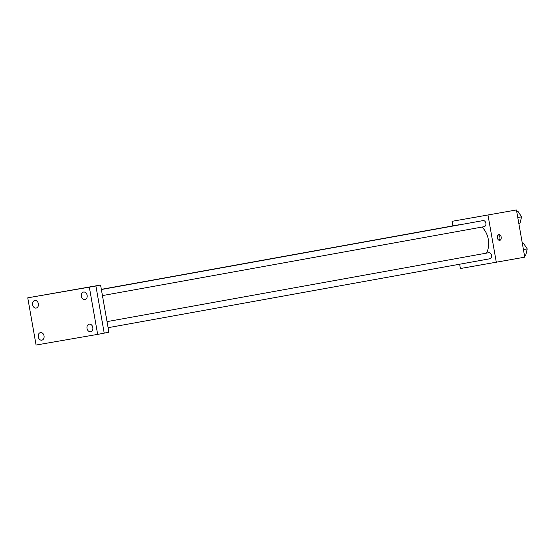 <?xml version="1.0" encoding="UTF-8"?>
<svg xmlns="http://www.w3.org/2000/svg" width="555" height="555" viewBox="0 0 555 555"><rect width="100%" height="100%" fill="white"/><g stroke="black" fill="none" stroke-linecap="round" stroke-linejoin="round"><path stroke-width="0.83" d="M452.866 225.878L452.068 221.313L516.441 209.956L524.766 257.173L460.393 268.53L459.63 264.229M452.068 221.313L516.441 209.956M479.388 216.533L474.192 217.442L479.388 216.533M486.527 253.108A18.835 14.326 -100.2 0 0 488.303 239.365A18.835 14.326 -100.2 0 0 481.962 227.064M487.991 215.09L496.316 262.307M459.394 224.872A3.08 2.345 -100.2 0 0 458.596 224.844L101.336 289.342M102.439 295.586L484.12 226.676A3.08 2.345 -100.2 0 0 485.882 223.242A3.08 2.345 -100.2 0 0 483.023 220.606L101.371 289.516M107.032 321.623L488.684 252.719A3.08 2.345 79.8 0 1 491.543 255.335A3.08 2.345 79.8 0 1 489.781 258.783L108.1 327.693M497.349 237.762A2.997 1.949 -99.8 0 1 498.751 234.46A2.997 1.949 -99.8 0 1 501.179 237.082A2.997 1.949 -99.8 0 1 499.777 240.37A2.997 1.949 -99.8 0 1 497.349 237.762M498.133 234.751A2.997 1.949 -99.8 0 1 499.888 237.304A2.997 1.949 -99.8 0 1 499.098 240.308M474.213 217.435L480.068 216.401M27.75 297.827L89.334 287.157L97.659 334.374L36.075 345.043L27.75 297.827L100.58 285.034L108.905 332.251L104.208 333.097M89.334 287.157L95.897 285.978L104.222 333.194L97.659 334.374M100.58 285.034L83.07 288.198L95.897 285.978M75.563 289.439L70.367 290.348L75.563 289.439M70.388 290.341L76.243 289.315M40.487 332.591A3.85 2.928 79.8 0 1 44.039 335.872A3.85 2.928 79.8 0 1 41.84 340.166A3.85 2.928 79.8 0 1 41.826 340.173A3.85 2.928 79.8 0 1 38.274 336.892A3.85 2.928 79.8 0 1 40.473 332.591A3.85 2.928 79.8 0 1 40.487 332.591M89.244 324.141A3.85 2.928 79.8 0 1 92.789 327.422A3.85 2.928 79.8 0 1 90.597 331.724A3.85 2.928 79.8 0 1 90.576 331.724A3.85 2.928 79.8 0 1 87.031 328.442A3.85 2.928 79.8 0 1 89.223 324.148A3.85 2.928 79.8 0 1 89.244 324.141M83.583 292.034A3.85 2.928 79.8 0 1 87.128 295.315A3.85 2.928 79.8 0 1 84.936 299.617A3.85 2.928 79.8 0 1 84.915 299.617A3.85 2.928 79.8 0 1 81.37 296.335A3.85 2.928 79.8 0 1 83.562 292.041A3.85 2.928 79.8 0 1 83.583 292.034M34.826 300.484A3.85 2.928 79.8 0 1 38.378 303.765A3.85 2.928 79.8 0 1 36.179 308.06A3.85 2.928 79.8 0 1 36.165 308.067A3.85 2.928 79.8 0 1 32.613 304.785A3.85 2.928 79.8 0 1 34.812 300.484A3.85 2.928 79.8 0 1 34.826 300.484M523.615 243.472L522.394 243.694L523.615 243.472L527.25 248.924L525.696 255.272L524.475 255.494M523.434 249.611L527.25 248.924M516.726 211.573L517.954 211.365L521.589 216.818L520.035 223.166L518.814 223.387M516.726 211.587L517.954 211.365M517.773 217.504L521.589 216.818"/></g></svg>
